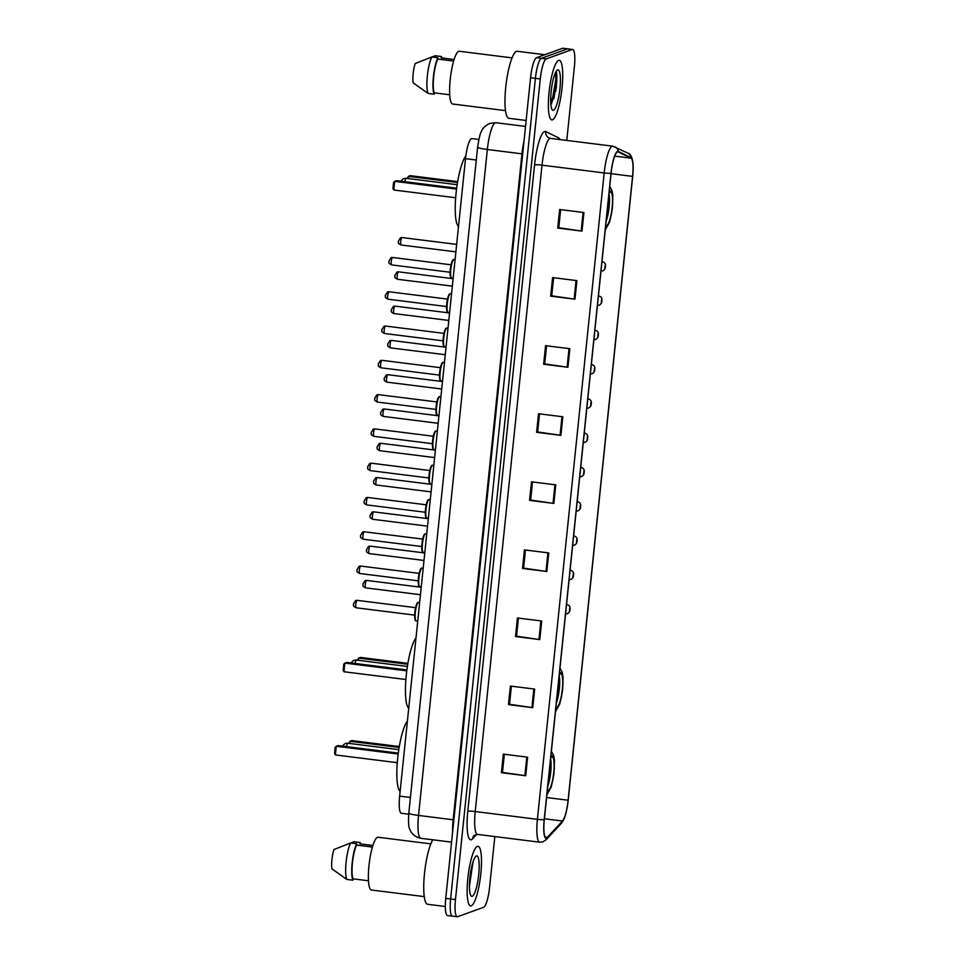 <?xml version="1.0" encoding="UTF-8"?>
<svg xmlns="http://www.w3.org/2000/svg" width="965" height="965" viewBox="0 0 965 965"><rect width="100%" height="100%" fill="white"/><g stroke="black" fill="none" stroke-linecap="round" stroke-linejoin="round"><path stroke-width="1.45" d="M408.702 814.195L401.38 813.278A18.769 3.872 -82.9 0 1 399.643 796.125L465.516 158.682A18.769 3.872 -82.9 0 1 471.921 138.598L478.857 139.467M555.635 91.47A25.018 5.163 97.1 0 0 556.503 72.387A25.018 5.163 97.1 0 1 555.635 91.47M566.769 140.42L574.404 66.621A18.769 3.872 97.1 0 0 572.667 49.468L562.957 48.25A18.769 3.872 97.1 0 0 562.535 48.298L536.54 57.695A18.769 3.872 97.1 0 0 530.557 77.731L445.758 898.379A18.769 3.872 97.1 0 0 447.483 915.532L452.344 916.147A18.769 3.872 97.1 0 0 452.754 916.087M572.667 49.468A18.769 3.872 97.1 0 0 572.257 49.517L546.262 58.913A18.769 3.872 97.1 0 0 540.279 78.949L455.468 899.597L450.619 898.994A18.769 3.872 97.1 0 0 452.344 916.147A18.769 3.872 97.1 0 1 450.619 898.994L535.418 78.334L450.619 898.994L445.758 898.379M546.262 58.913L541.401 58.31A18.769 3.872 97.1 0 0 535.418 78.334A18.769 3.872 97.1 0 1 541.401 58.31L567.396 48.913L541.401 58.31L536.54 57.695M471.258 905.809A30.024 6.188 97.1 0 0 480.654 875.315A30.024 6.188 97.1 0 0 478.061 846.317A30.024 6.188 97.1 0 0 477.398 846.401A30.024 6.188 97.1 0 0 467.989 876.896A30.024 6.188 97.1 0 0 470.594 905.894A30.024 6.188 97.1 0 0 471.258 905.809A30.024 6.188 97.1 0 0 480.654 875.315A30.024 6.188 97.1 0 0 478.061 846.317A30.024 6.188 97.1 0 0 477.398 846.401A30.024 6.188 97.1 0 0 467.989 876.896A30.024 6.188 97.1 0 0 470.594 905.894A30.024 6.188 97.1 0 0 471.258 905.809M552.475 119.817A30.024 6.188 97.1 0 0 561.883 89.323A30.024 6.188 97.1 0 0 559.278 60.325A30.024 6.188 97.1 0 0 558.614 60.409A30.024 6.188 97.1 0 0 549.218 90.903A30.024 6.188 97.1 0 0 551.811 119.901A30.024 6.188 97.1 0 0 552.475 119.817A30.024 6.188 97.1 0 0 561.883 89.323A30.024 6.188 97.1 0 0 559.278 60.325A30.024 6.188 97.1 0 0 558.614 60.409A30.024 6.188 97.1 0 0 549.218 90.903A30.024 6.188 97.1 0 0 551.811 119.901A30.024 6.188 97.1 0 0 552.475 119.817M546.588 837.909A20.012 4.125 -82.9 0 1 546.154 837.958A20.012 4.125 -82.9 0 1 544.308 819.671L611.098 173.29A20.012 4.125 -82.9 0 1 617.926 151.867A20.012 4.125 -82.9 0 1 618.203 151.951L631.014 158.163A20.012 4.125 -82.9 0 1 632.582 176.378L568.108 800.226A20.012 4.125 -82.9 0 1 562.511 821.022L547.372 837.331A20.012 4.125 -82.9 0 1 546.588 837.909M546.54 838.404A20.518 4.234 97.1 0 0 547.348 837.813L562.486 821.505A20.518 4.234 97.1 0 0 565.044 816.245A20.518 4.234 97.1 0 0 568.216 800.19L632.69 176.342A20.518 4.234 97.1 0 0 633.04 164.255A20.518 4.234 97.1 0 0 631.086 157.669L618.275 151.457A20.518 4.234 97.1 0 0 610.99 173.338L544.2 819.707A20.518 4.234 97.1 0 0 546.54 838.404M471.716 866.606A25.018 5.163 -82.9 0 1 470.039 881.672M583.922 212.541L559.628 209.502L557.71 228.066L582.004 231.118L583.922 212.541M560.641 209.634L558.771 227.752L582.004 231.118M558.771 227.68L557.71 228.066M576.889 280.622L552.595 277.582L550.677 296.146L574.971 299.186L576.889 280.622M553.608 277.703L551.727 295.821L574.971 299.186M551.739 295.76L550.677 296.146M569.845 348.703L545.563 345.663L543.645 364.227L567.927 367.267L569.845 348.703M546.564 345.784L544.694 363.901L567.927 367.267M544.706 363.841L543.645 364.227M562.812 416.784L538.518 413.732L536.6 432.308L560.894 435.348L562.812 416.784M539.531 413.864L537.662 431.982L560.894 435.348M537.662 431.922L536.6 432.308M527.638 757.175L503.344 754.123L501.426 772.7L525.72 775.739L527.638 757.175M504.357 754.256L502.488 772.374L525.72 775.739M502.488 772.314L501.426 772.7M534.67 689.094L510.376 686.055L508.459 704.619L532.752 707.659L534.67 689.094M511.39 686.175L509.52 704.293L532.752 707.659M509.532 704.233L508.459 704.619M541.703 621.014L517.421 617.974L515.503 636.538L539.785 639.578L541.703 621.014M518.422 618.095L516.552 636.212L539.785 639.578M516.565 636.152L515.503 636.538M548.747 552.933L524.453 549.893L522.535 568.457L546.829 571.497L548.747 552.933M525.467 550.014L523.585 568.132L546.829 571.497M523.597 568.071L522.535 568.457M555.78 484.852L531.486 481.812L529.568 500.377L553.862 503.428L555.78 484.852M532.499 481.945L530.629 500.063L553.862 503.428M530.629 500.003L529.568 500.377M455.468 899.597A18.769 3.872 97.1 0 0 457.205 916.75A18.769 3.872 97.1 0 0 457.615 916.702L483.61 907.305A18.769 3.872 97.1 0 0 489.593 887.269L494.828 836.571M432.851 839.791A33.775 6.96 97.1 0 0 424.178 876.883A33.775 6.96 97.1 0 0 427.616 904.289L445.323 906.509M430.86 843.868L378.039 837.246A26.586 5.476 97.1 0 0 377.448 837.318A26.586 5.476 97.1 0 0 369.125 864.326A26.586 5.476 97.1 0 0 371.429 890.007L424.25 896.618M472.235 896.28A20.398 4.21 97.1 0 0 478.737 874.507A20.398 4.21 97.1 0 0 476.408 855.931A20.398 4.21 97.1 0 0 475.926 856.208A20.398 4.21 97.1 0 0 470.148 875.581A20.398 4.21 97.1 0 0 470.968 895.773A20.398 4.21 97.1 0 0 472.235 896.28M469.436 886.015L473.031 861.817M350.693 842.976L354.01 841.745L360.09 842.505L359.945 843.856L372.9 845.473M360.596 843.941A20.012 4.125 97.1 0 0 360.09 842.505M372.418 847.065L356.568 845.075A18.769 3.872 97.1 0 0 352.454 862.807A18.769 3.872 97.1 0 0 353.069 878.838L368.473 880.768M356.568 845.075L356.7 843.724L350.633 842.964L333.95 849.55A12.509 2.581 97.1 0 0 331.96 868.874L346.857 879.429L352.937 880.189L353.069 878.838M350.633 842.964A20.012 4.125 97.1 0 0 346.109 862.155A20.012 4.125 97.1 0 0 346.857 879.429M356.7 843.724A20.012 4.125 97.1 0 0 352.177 862.915A20.012 4.125 97.1 0 0 352.937 880.189M471.752 866.498L469.714 879.827M472.597 863.241L469.485 883.65M547.372 789.973A16.887 3.486 97.1 0 0 548.024 790.395A16.887 3.486 97.1 0 0 548.385 790.347A16.887 3.486 97.1 0 0 553.681 773.194A16.887 3.486 97.1 0 0 552.221 756.886A16.887 3.486 97.1 0 0 551.847 756.922A16.887 3.486 97.1 0 0 550.665 758.092M547.77 786.173A16.887 3.486 97.1 0 0 550.593 758.816M407.423 720.939A36.586 7.539 97.1 0 0 397.664 758.394A36.586 7.539 97.1 0 0 400.137 791.433M398.292 753.11L338.16 745.583L336.266 746.259L335.374 754.932L397.278 762.688M335.374 754.932L334.553 753.436L335.193 747.248L336.266 746.259L398.171 754.015M399.293 746.548L351.911 740.601L350.018 741.289L399.148 747.441M348.835 743.376L350.018 741.289L349.788 743.496M544.767 54.728L517.24 51.278A33.775 6.96 97.1 0 0 516.492 51.362A33.775 6.96 97.1 0 0 505.913 85.68A33.775 6.96 97.1 0 0 508.844 118.297L526.142 120.468M512.077 57.876L459.256 51.254A26.586 5.476 97.1 0 0 458.677 51.326A26.586 5.476 97.1 0 0 450.353 78.334A26.586 5.476 97.1 0 0 452.645 104.015L505.467 110.625M553.464 110.287A20.398 4.21 97.1 0 0 559.965 88.515A20.398 4.21 97.1 0 0 557.637 69.926A20.398 4.21 97.1 0 0 557.143 70.216A20.398 4.21 97.1 0 0 551.377 89.588A20.398 4.21 97.1 0 0 552.185 109.781A20.398 4.21 97.1 0 0 553.464 110.287M551.413 103.93L556.359 87.381L556.093 71.724M431.91 56.983L435.239 55.753L441.319 56.513L441.174 57.864L454.117 59.48M441.825 57.948A20.012 4.125 97.1 0 0 441.319 56.513M453.647 61.072L437.784 59.082A18.769 3.872 97.1 0 0 433.671 76.814A18.769 3.872 97.1 0 0 434.298 92.845L449.702 94.775M437.784 59.082L437.929 57.731L431.85 56.971L415.179 63.557A12.509 2.581 97.1 0 0 413.189 82.881L428.086 93.436L434.166 94.196L434.298 92.845M431.85 56.971A20.012 4.125 97.1 0 0 427.326 76.151A20.012 4.125 97.1 0 0 428.086 93.436M437.929 57.731A20.012 4.125 97.1 0 0 433.406 76.91A20.012 4.125 97.1 0 0 434.166 94.196M555.587 72.459L555.864 79.227L552.692 97.308L550.726 102.785M556.479 72.327L556.829 79.347L553.657 97.429L550.846 104.582M555.973 706.79A16.887 3.486 97.1 0 0 556.612 707.212A16.887 3.486 97.1 0 0 556.986 707.164A16.887 3.486 97.1 0 0 562.269 690.011A16.887 3.486 97.1 0 0 560.81 673.703A16.887 3.486 97.1 0 0 560.436 673.751A16.887 3.486 97.1 0 0 559.266 674.909M556.359 703.002A16.887 3.486 97.1 0 0 559.193 675.645M416.012 637.756A36.586 7.539 97.1 0 0 406.265 675.211A36.586 7.539 97.1 0 0 408.726 708.25M406.892 669.927L346.761 662.4L344.855 663.088L343.962 671.749L405.867 679.505M343.962 671.749L343.154 670.265L343.793 664.077L344.855 663.088L406.772 670.844M407.893 663.365L360.512 657.43L358.618 658.118L407.737 664.27M357.436 660.193L358.618 658.118L358.389 660.313M605.755 225.05A16.887 3.486 97.1 0 0 606.394 225.472A16.887 3.486 97.1 0 0 606.768 225.424A16.887 3.486 97.1 0 0 612.063 208.271A16.887 3.486 97.1 0 0 610.592 191.951A16.887 3.486 97.1 0 0 610.23 191.999A16.887 3.486 97.1 0 0 609.048 193.169M606.153 221.25A16.887 3.486 97.1 0 0 608.975 193.893M465.842 155.944A36.586 7.539 97.1 0 0 456.059 193.362A36.586 7.539 97.1 0 0 458.508 226.51M456.674 188.187L396.543 180.648L394.649 181.336L393.744 189.996L455.649 197.753M393.744 189.996L392.936 188.513L393.575 182.325L394.649 181.336L456.554 189.092M457.675 181.613L410.294 175.678L408.4 176.366L457.519 182.518M407.218 178.453L408.4 176.366L408.171 178.573M410.427 797.476L399.643 796.125M476.3 160.033L465.516 158.682M477.615 147.235C479.11 137.73 480.401 132.422 481.511 131.312C482.536 128.297 485.298 125.655 489.798 123.399L495.877 122.712A25.018 5.163 97.1 0 0 495.322 122.784A25.018 5.163 97.1 0 0 487.349 149.491L418.533 815.425A25.018 5.163 97.1 0 0 420.837 838.296C412.139 836.378 410.161 830.286 409.992 829.635C408.629 827.982 408.231 822.494 408.798 813.157L477.615 147.235A12.509 1.279 -174.1 0 0 487.349 149.491L521.969 153.833A25.018 5.163 -82.9 0 1 524.031 140.926M453.876 819.864L418.533 815.425A12.509 1.279 -174.1 0 1 408.798 813.157M452.609 832.12A25.018 5.163 -82.9 0 1 453.152 819.755L521.969 153.833L522.692 153.93M530.557 77.731L540.279 78.949M562.535 48.298L572.257 49.517M534.574 164.894A6.26 0.639 -174.1 0 1 542.004 165.16L475.214 811.541A25.018 5.163 97.1 0 0 477.518 834.399L474.068 835.376A6.26 5.886 42.9 0 0 472.573 838.875A31.278 6.453 -82.9 0 1 467.784 811.263L534.574 164.894A31.278 6.453 -82.9 0 1 544.549 131.505A31.278 6.453 -82.9 0 1 545.671 131.554L558.482 137.766A31.278 6.453 -82.9 0 1 559.905 139.563M549.978 138.453A25.018 5.163 97.1 0 0 542.004 165.16L604.187 172.952A25.018 5.163 -82.9 0 1 612.715 146.173L550.533 138.381A25.018 5.163 97.1 0 0 549.978 138.453M544.2 819.707A6.26 0.639 5.9 0 1 537.396 819.333A25.018 5.163 -82.9 0 0 539.7 842.192L543.018 841.818L546.214 839.659A6.26 5.886 -137.1 0 0 547.348 837.813M631.086 157.669A6.26 6.104 -64.1 0 0 627.745 153.049L612.715 146.173M565.044 816.245L561.353 823.35A6.26 5.886 -137.1 0 0 562.486 821.505M618.275 151.457A6.26 6.104 -64.1 0 0 614.934 146.837M610.99 173.338A6.26 0.639 -174.1 0 1 604.187 172.952L537.396 819.333L475.214 811.541A6.26 0.639 -174.1 0 0 467.784 811.263M476.758 834.363L472.573 838.875M558.47 139.382A6.26 6.104 115.9 0 1 558.482 137.766M550.533 138.381L549.013 137.935A6.26 6.104 115.9 0 1 545.671 131.554M632.582 176.378L611.062 173.676M631.014 158.163L614.729 156.125M547.372 837.331L545.116 837.053M562.511 821.022L544.405 818.754M568.108 800.226L546.6 797.524M554.947 484.756L553.029 503.308M547.915 552.836L545.997 571.389M540.882 620.905L538.965 639.469M533.85 688.986L531.932 707.55M526.806 757.067L524.888 775.631M561.992 416.675L560.074 435.239M569.024 348.594L567.106 367.158M576.057 280.526L574.139 299.078M583.089 212.445L581.171 230.997M469.702 880.02A25.018 5.163 97.1 0 0 470.811 871.178M547.276 790.95A17.828 3.679 97.1 0 0 548.301 791.276A17.828 3.679 97.1 0 0 553.982 772.241A17.828 3.679 97.1 0 0 551.944 755.993A17.828 3.679 97.1 0 0 550.774 757.115M346.495 746.621A5.006 1.037 -82.9 0 1 347.798 743.267A5.006 1.037 -82.9 0 1 347.907 743.255A5.006 1.037 -82.9 0 1 348.015 743.303M553.801 98.671A25.018 5.163 97.1 0 0 555.864 71.929M556.045 89.311A25.645 5.283 97.1 0 0 556.757 73.714M555.876 707.767A17.828 3.679 97.1 0 0 556.889 708.093A17.828 3.679 97.1 0 0 562.571 689.058A17.828 3.679 97.1 0 0 560.532 672.822A17.828 3.679 97.1 0 0 559.362 673.944M355.096 663.438A5.006 1.037 -82.9 0 1 356.399 660.096A5.006 1.037 -82.9 0 1 356.507 660.084A5.006 1.037 -82.9 0 1 356.604 660.12M605.658 226.015A17.828 3.679 97.1 0 0 606.671 226.353A17.828 3.679 97.1 0 0 612.353 207.318A17.828 3.679 97.1 0 0 610.314 191.07A17.828 3.679 97.1 0 0 609.144 192.192M404.878 181.697A5.006 1.037 -82.9 0 1 406.181 178.344A5.006 1.037 -82.9 0 1 406.289 178.332A5.006 1.037 -82.9 0 1 406.398 178.368M416.217 620.977C415.252 619.807 415.119 622.473 414.661 615.489C415.469 607.009 416.603 602.643 418.062 602.425L418.545 602.365A9.385 1.93 97.1 0 0 418.34 602.389A9.385 1.93 97.1 0 0 415.396 611.919A9.385 1.93 97.1 0 0 416.217 620.977L417.724 621.171M357.195 600.375A3.751 0.772 97.1 0 0 357.122 600.339A3.751 0.772 97.1 0 0 357.038 600.351A3.751 0.772 97.1 0 0 355.856 604.162A3.751 0.772 97.1 0 0 356.181 607.793A3.751 0.772 97.1 0 0 356.266 607.781M415.601 620.266A8.757 1.809 -82.9 0 1 414.95 611.617A8.757 1.809 -82.9 0 1 417.664 602.932M419.751 586.696C418.798 585.514 418.665 588.192 418.207 581.207C419.015 572.715 420.149 568.361 421.608 568.132L422.091 568.071A9.385 1.93 97.1 0 0 421.886 568.108A9.385 1.93 97.1 0 0 418.943 577.637A9.385 1.93 97.1 0 0 419.751 586.696L421.271 586.889M360.741 566.081A3.751 0.772 97.1 0 0 360.657 566.057A3.751 0.772 97.1 0 0 360.572 566.069A3.751 0.772 97.1 0 0 359.402 569.881A3.751 0.772 97.1 0 0 359.728 573.5A3.751 0.772 97.1 0 0 359.812 573.487M419.136 585.972A8.757 1.809 -82.9 0 1 418.496 577.323A8.757 1.809 -82.9 0 1 421.21 568.65M423.297 552.414C422.344 551.232 422.2 553.898 421.741 546.914C422.561 538.434 423.695 534.067 425.143 533.85L425.625 533.79A9.385 1.93 97.1 0 0 425.42 533.814A9.385 1.93 97.1 0 0 422.489 543.343A9.385 1.93 97.1 0 0 423.297 552.414L424.817 552.595M364.275 531.799A3.751 0.772 97.1 0 0 364.203 531.763A3.751 0.772 97.1 0 0 364.119 531.775A3.751 0.772 97.1 0 0 362.949 535.587A3.751 0.772 97.1 0 0 363.274 539.218A3.751 0.772 97.1 0 0 363.359 539.206M422.682 551.691A8.757 1.809 -82.9 0 1 422.031 543.042A8.757 1.809 -82.9 0 1 424.757 534.357M426.844 518.121C425.879 516.938 425.746 519.616 425.288 512.632C426.108 504.14 427.242 499.786 428.689 499.556L429.172 499.508A9.385 1.93 97.1 0 0 428.967 499.532A9.385 1.93 97.1 0 0 426.035 509.062A9.385 1.93 97.1 0 0 426.844 518.121L428.351 518.314M367.822 497.506A3.751 0.772 97.1 0 0 367.749 497.482A3.751 0.772 97.1 0 0 367.665 497.494A3.751 0.772 97.1 0 0 366.483 501.305A3.751 0.772 97.1 0 0 366.809 504.924A3.751 0.772 97.1 0 0 366.893 504.912M426.228 517.409A8.757 1.809 -82.9 0 1 425.577 508.76A8.757 1.809 -82.9 0 1 428.291 500.075M430.39 483.839C429.425 482.657 429.292 485.335 428.834 478.338C429.642 469.858 430.776 465.504 432.236 465.275L432.718 465.214A9.385 1.93 97.1 0 0 432.513 465.239A9.385 1.93 97.1 0 0 429.57 474.768A9.385 1.93 97.1 0 0 430.39 483.839L431.898 484.02M371.368 463.224A3.751 0.772 97.1 0 0 371.284 463.188A3.751 0.772 97.1 0 0 371.211 463.2A3.751 0.772 97.1 0 0 370.029 467.012A3.751 0.772 97.1 0 0 370.355 470.643A3.751 0.772 97.1 0 0 370.439 470.631M429.775 483.115A8.757 1.809 -82.9 0 1 429.123 474.466A8.757 1.809 -82.9 0 1 431.838 465.781M433.924 449.545C432.971 448.363 432.839 451.041 432.38 444.057C433.189 435.565 434.322 431.21 435.782 430.981L436.264 430.933A9.385 1.93 97.1 0 0 436.059 430.957A9.385 1.93 97.1 0 0 433.116 440.486A9.385 1.93 97.1 0 0 433.924 449.545L435.444 449.738M374.915 428.943A3.751 0.772 97.1 0 0 374.83 428.906A3.751 0.772 97.1 0 0 374.746 428.918A3.751 0.772 97.1 0 0 373.576 432.73A3.751 0.772 97.1 0 0 373.901 436.349A3.751 0.772 97.1 0 0 373.986 436.349M433.309 448.834A8.757 1.809 -82.9 0 1 432.67 440.185A8.757 1.809 -82.9 0 1 435.384 431.5M437.471 415.264C436.518 414.082 436.373 416.759 435.915 409.775C436.735 401.283 437.869 396.929 439.316 396.699L439.799 396.639A9.385 1.93 97.1 0 0 439.594 396.663A9.385 1.93 97.1 0 0 436.663 406.205A9.385 1.93 97.1 0 0 437.471 415.264L438.991 415.457M378.449 394.649A3.751 0.772 97.1 0 0 378.377 394.625A3.751 0.772 97.1 0 0 378.292 394.625A3.751 0.772 97.1 0 0 377.122 398.436A3.751 0.772 97.1 0 0 377.448 402.067A3.751 0.772 97.1 0 0 377.52 402.055M436.856 414.54A8.757 1.809 -82.9 0 1 436.204 405.891A8.757 1.809 -82.9 0 1 438.93 397.206M441.017 380.97C440.052 379.8 439.919 382.466 439.461 375.481C440.281 367.002 441.415 362.635 442.863 362.418L443.345 362.357A9.385 1.93 97.1 0 0 443.14 362.382A9.385 1.93 97.1 0 0 440.197 371.911A9.385 1.93 97.1 0 0 441.017 380.97L442.525 381.163M381.995 360.367A3.751 0.772 97.1 0 0 381.923 360.331A3.751 0.772 97.1 0 0 381.838 360.343A3.751 0.772 97.1 0 0 380.656 364.155A3.751 0.772 97.1 0 0 380.982 367.786A3.751 0.772 97.1 0 0 381.066 367.774M440.402 380.258A8.757 1.809 -82.9 0 1 439.751 371.609A8.757 1.809 -82.9 0 1 442.465 362.924M444.551 346.688C443.598 345.506 443.466 348.184 443.007 341.2C443.816 332.708 444.949 328.353 446.409 328.124L446.892 328.076A9.385 1.93 97.1 0 0 446.686 328.1A9.385 1.93 97.1 0 0 443.743 337.629A9.385 1.93 97.1 0 0 444.551 346.688L446.071 346.881M385.542 326.074A3.751 0.772 97.1 0 0 385.457 326.049A3.751 0.772 97.1 0 0 385.385 326.061A3.751 0.772 97.1 0 0 384.203 329.873A3.751 0.772 97.1 0 0 384.528 333.492A3.751 0.772 97.1 0 0 384.613 333.48M443.936 345.965A8.757 1.809 -82.9 0 1 443.297 337.316A8.757 1.809 -82.9 0 1 446.011 328.643M448.098 312.407C447.145 311.225 447.012 313.89 446.554 306.906C447.362 298.426 448.496 294.072 449.955 293.843L450.438 293.782A9.385 1.93 97.1 0 0 450.221 293.806A9.385 1.93 97.1 0 0 447.29 303.336A9.385 1.93 97.1 0 0 448.098 312.407L449.618 312.588M389.088 291.792A3.751 0.772 97.1 0 0 389.004 291.756A3.751 0.772 97.1 0 0 388.919 291.768A3.751 0.772 97.1 0 0 387.749 295.579A3.751 0.772 97.1 0 0 388.075 299.21A3.751 0.772 97.1 0 0 388.159 299.198M447.483 311.683A8.757 1.809 -82.9 0 1 446.843 303.034A8.757 1.809 -82.9 0 1 449.557 294.349M451.644 278.113C450.691 276.931 450.546 279.609 450.088 272.625C450.908 264.133 452.042 259.778 453.49 259.549L453.972 259.501A9.385 1.93 97.1 0 0 453.767 259.525A9.385 1.93 97.1 0 0 450.836 269.054A9.385 1.93 97.1 0 0 451.644 278.113L453.164 278.306M392.622 257.498A3.751 0.772 97.1 0 0 392.55 257.474A3.751 0.772 97.1 0 0 392.466 257.486A3.751 0.772 97.1 0 0 391.295 261.298A3.751 0.772 97.1 0 0 391.621 264.917A3.751 0.772 97.1 0 0 391.694 264.905M451.029 277.401A8.757 1.809 -82.9 0 1 450.378 268.752A8.757 1.809 -82.9 0 1 453.104 260.067M366.652 580.447A3.751 0.772 97.1 0 0 366.579 580.423A3.751 0.772 97.1 0 0 366.495 580.423A3.751 0.772 97.1 0 0 365.325 584.235A3.751 0.772 97.1 0 0 365.651 587.866A3.751 0.772 97.1 0 0 365.723 587.854M566.455 605.332A4.692 0.965 -82.9 0 1 566.998 604.609A4.692 0.965 -82.9 0 1 567.094 604.597A4.692 0.965 -82.9 0 1 567.203 604.645M569.712 608.083L569.386 611.183L569.712 608.083M370.198 546.166A3.751 0.772 97.1 0 0 370.126 546.13A3.751 0.772 97.1 0 0 370.041 546.142A3.751 0.772 97.1 0 0 368.859 549.954A3.751 0.772 97.1 0 0 369.185 553.584A3.751 0.772 97.1 0 0 369.269 553.572M570.001 571.051A4.692 0.965 -82.9 0 1 570.532 570.327A4.692 0.965 -82.9 0 1 570.641 570.315A4.692 0.965 -82.9 0 1 570.749 570.351M573.258 573.801L572.933 576.889L573.258 573.801M373.744 511.872A3.751 0.772 97.1 0 0 373.66 511.848A3.751 0.772 97.1 0 0 373.588 511.86A3.751 0.772 97.1 0 0 372.406 515.672A3.751 0.772 97.1 0 0 372.731 519.291A3.751 0.772 97.1 0 0 372.816 519.279M573.548 536.769A4.692 0.965 -82.9 0 1 574.079 536.033A4.692 0.965 -82.9 0 1 574.187 536.021A4.692 0.965 -82.9 0 1 574.296 536.07M576.793 539.507L576.479 542.607L576.793 539.507M377.291 477.591A3.751 0.772 97.1 0 0 377.206 477.554A3.751 0.772 97.1 0 0 377.122 477.566A3.751 0.772 97.1 0 0 375.952 481.378A3.751 0.772 97.1 0 0 376.278 485.009A3.751 0.772 97.1 0 0 376.362 484.997M577.082 502.476A4.692 0.965 -82.9 0 1 577.625 501.752A4.692 0.965 -82.9 0 1 577.721 501.74A4.692 0.965 -82.9 0 1 577.842 501.788M580.339 505.226L580.025 508.314L580.339 505.226M380.825 443.297A3.751 0.772 97.1 0 0 380.753 443.273A3.751 0.772 97.1 0 0 380.668 443.285A3.751 0.772 97.1 0 0 379.498 447.097A3.751 0.772 97.1 0 0 379.824 450.715A3.751 0.772 97.1 0 0 379.896 450.703M580.628 468.194A4.692 0.965 -82.9 0 1 581.171 467.458A4.692 0.965 -82.9 0 1 581.268 467.446A4.692 0.965 -82.9 0 1 581.376 467.494M583.885 470.932L583.56 474.032L583.885 470.932M384.372 409.015A3.751 0.772 97.1 0 0 384.299 408.979A3.751 0.772 97.1 0 0 384.215 408.991A3.751 0.772 97.1 0 0 383.033 412.803A3.751 0.772 97.1 0 0 383.358 416.434A3.751 0.772 97.1 0 0 383.443 416.422M584.175 433.9A4.692 0.965 -82.9 0 1 584.706 433.176A4.692 0.965 -82.9 0 1 584.814 433.164A4.692 0.965 -82.9 0 1 584.923 433.213M587.432 436.65L587.106 439.751L587.432 436.65M387.918 374.734A3.751 0.772 97.1 0 0 387.834 374.697A3.751 0.772 97.1 0 0 387.761 374.709A3.751 0.772 97.1 0 0 386.579 378.521A3.751 0.772 97.1 0 0 386.905 382.14A3.751 0.772 97.1 0 0 386.989 382.14M587.709 399.619A4.692 0.965 -82.9 0 1 588.252 398.883A4.692 0.965 -82.9 0 1 588.361 398.871A4.692 0.965 -82.9 0 1 588.469 398.919M590.966 402.369L590.652 405.457L590.966 402.369M391.464 340.44A3.751 0.772 97.1 0 0 391.38 340.416A3.751 0.772 97.1 0 0 391.295 340.416A3.751 0.772 97.1 0 0 390.125 344.228A3.751 0.772 97.1 0 0 390.451 347.858A3.751 0.772 97.1 0 0 390.536 347.846M591.256 365.325A4.692 0.965 -82.9 0 1 591.798 364.601A4.692 0.965 -82.9 0 1 591.895 364.589A4.692 0.965 -82.9 0 1 592.015 364.637M594.512 368.075L594.199 371.175L594.512 368.075M394.999 306.158A3.751 0.772 97.1 0 0 394.926 306.122A3.751 0.772 97.1 0 0 394.842 306.134A3.751 0.772 97.1 0 0 393.672 309.946A3.751 0.772 97.1 0 0 393.997 313.577A3.751 0.772 97.1 0 0 394.07 313.565M594.802 331.043A4.692 0.965 -82.9 0 1 595.345 330.32A4.692 0.965 -82.9 0 1 595.441 330.307A4.692 0.965 -82.9 0 1 595.55 330.356M598.059 333.794L597.733 336.881L598.059 333.794M398.545 271.865A3.751 0.772 97.1 0 0 398.473 271.841A3.751 0.772 97.1 0 0 398.388 271.853A3.751 0.772 97.1 0 0 397.206 275.664A3.751 0.772 97.1 0 0 397.532 279.283A3.751 0.772 97.1 0 0 397.616 279.271M598.348 296.762A4.692 0.965 -82.9 0 1 598.879 296.026A4.692 0.965 -82.9 0 1 598.988 296.014A4.692 0.965 -82.9 0 1 599.096 296.062M601.605 299.5L601.279 302.6L601.605 299.5M402.091 237.583A3.751 0.772 97.1 0 0 402.007 237.547A3.751 0.772 97.1 0 0 401.923 237.559A3.751 0.772 97.1 0 0 400.752 241.371A3.751 0.772 97.1 0 0 401.078 245.001A3.751 0.772 97.1 0 0 401.163 244.989M601.883 262.468A4.692 0.965 -82.9 0 1 602.425 261.744A4.692 0.965 -82.9 0 1 602.534 261.732A4.692 0.965 -82.9 0 1 602.643 261.78M605.139 265.218L604.826 268.306L605.139 265.218M495.877 122.712L525.527 126.427M420.837 838.296L451.572 842.143M633.04 164.255C632.389 157.464 630.615 153.725 627.745 153.049M546.214 839.659L561.353 823.35M457.205 916.75L452.344 916.147M539.7 842.192L477.518 834.399M546.865 794.883L551.208 787.042L553.898 774.123L554.465 760.806L553.729 755.728L551.377 751.216M398.786 749.636L347.907 743.255A5.006 5.006 0 0 0 342.732 746.15M555.466 711.7L559.797 703.859L562.499 690.94L563.065 677.635L562.318 672.545L559.977 668.033M407.387 666.453L356.507 660.084A5.006 5.006 0 0 0 351.332 662.967M605.248 229.959L609.578 222.119L612.28 209.2L612.847 195.883L612.1 190.805L609.759 186.281M457.169 184.713L406.289 178.332A5.006 5.006 0 0 0 401.114 181.227M415.601 607.673L357.122 600.339L355.651 600.507L353.383 604.114C354.203 605.875 351.827 605.465 356.181 607.793L414.673 615.115M418.545 602.365L419.654 602.498M419.148 573.379L360.657 566.057L359.197 566.214L356.917 569.832C357.75 571.594 355.361 571.183 359.728 573.5L418.207 580.833M422.091 568.071L423.201 568.216M422.694 539.097L364.203 531.763L362.744 531.932L360.464 535.539C361.284 537.3 358.908 536.902 363.274 539.218L421.753 546.54M425.625 533.79L426.747 533.934M426.228 504.804L367.749 497.482L366.278 497.638L364.01 501.257C364.83 503.018 362.454 502.608 366.809 504.924L425.3 512.258M429.172 499.508L430.281 499.641M429.775 470.522L371.284 463.188L369.824 463.357L367.556 466.964C368.377 468.737 366 468.327 370.355 470.643L428.846 477.965M432.718 465.214L433.828 465.359M433.321 436.24L374.83 428.906L373.371 429.075L371.091 432.682C371.923 434.443 369.535 434.033 373.901 436.349L432.38 443.683M436.264 430.933L437.374 431.066M436.856 401.947L378.377 394.625L376.905 394.781L374.637 398.4C375.457 400.161 373.081 399.751 377.448 402.067L435.927 409.389M439.799 396.639L440.921 396.784M440.402 367.665L381.923 360.331L380.451 360.5L378.183 364.107C379.004 365.868 376.627 365.458 380.982 367.786L439.473 375.108M443.345 362.357L444.455 362.49M443.948 333.371L385.457 326.049L383.998 326.206L381.73 329.825C382.55 331.586 380.174 331.176 384.528 333.492L443.019 340.826M446.892 328.076L448.001 328.209M447.495 299.09L389.004 291.756L387.544 291.925L385.264 295.531C386.096 297.292 383.708 296.894 388.075 299.21L446.554 306.532M450.438 293.782L451.548 293.927M451.029 264.796L392.55 257.474L391.078 257.631L388.811 261.25C389.631 263.011 387.255 262.601 391.621 264.917L450.1 272.251M453.972 259.501L455.094 259.633M420.463 594.73L365.651 587.866C361.284 585.55 363.66 585.96 362.84 584.187L365.108 580.58L366.579 580.423L421.235 587.263M565.574 613.861L567.42 613.74C569.254 612.522 570.098 611.171 569.941 609.675C570.472 607.057 569.531 605.357 567.094 604.597L566.539 604.524M424.009 560.448L369.185 553.584C364.83 551.256 367.207 551.666 366.386 549.905L368.654 546.299L370.126 546.13L424.769 552.981M569.121 579.579L570.966 579.446C572.8 578.24 573.644 576.889 573.475 575.393C574.018 572.764 573.065 571.075 570.641 570.315L570.086 570.243M427.543 526.154L372.731 519.291C368.377 516.975 370.753 517.385 369.933 515.624L372.201 512.005L373.66 511.848L428.315 518.688M572.667 545.285L574.501 545.165C576.346 543.946 577.179 542.595 577.022 541.112C577.553 538.482 576.612 536.781 574.187 536.021L573.62 535.949M431.09 491.873L376.278 485.009C371.911 482.693 374.299 483.091 373.467 481.33L375.747 477.723L377.206 477.554L431.862 484.406M576.202 511.004L578.047 510.883C579.881 509.665 580.725 508.314 580.568 506.818C581.099 504.188 580.158 502.5 577.721 501.74L577.167 501.667M434.636 457.591L379.824 450.715C375.457 448.399 377.834 448.809 377.013 447.048L379.281 443.43L380.753 443.273L435.408 450.124M579.748 476.71L581.593 476.589C583.427 475.371 584.271 474.02 584.115 472.536C584.645 469.907 583.692 468.206 581.268 467.446L580.713 467.374M438.17 423.297L383.358 416.434C379.004 414.118 381.38 414.528 380.56 412.755L382.828 409.148L384.299 408.979L438.942 415.831M583.294 442.428L585.128 442.308C586.973 441.089 587.818 439.738 587.649 438.243C588.192 435.613 587.239 433.924 584.814 433.164L584.259 433.092M441.717 389.016L386.905 382.14C382.55 379.824 384.926 380.234 384.106 378.473L386.374 374.866L387.834 374.697L442.489 381.549M586.829 408.135L588.674 408.014C590.52 406.808 591.352 405.445 591.195 403.961C591.726 401.331 590.785 399.631 588.361 398.871L587.794 398.81M445.263 354.722L390.451 347.858C386.084 345.542 388.473 345.953 387.641 344.191L389.92 340.573L391.38 340.416L446.035 347.255M590.375 373.853L592.221 373.732C594.054 372.514 594.898 371.163 594.742 369.679C595.272 367.05 594.331 365.349 591.895 364.589L591.34 364.517M448.809 320.44L393.997 313.577C389.631 311.249 392.007 311.659 391.187 309.898L393.455 306.291L394.926 306.122L449.581 312.974M593.921 339.571L595.767 339.451C597.6 338.232 598.445 336.881 598.288 335.386C598.819 332.756 597.866 331.067 595.441 330.307L594.886 330.235M452.344 286.159L397.532 279.283C393.177 276.967 395.554 277.377 394.733 275.616L397.001 271.997L398.473 271.841L453.116 278.68M597.468 305.278L599.301 305.157C601.147 303.939 601.979 302.588 601.822 301.104C602.365 298.475 601.412 296.774 598.988 296.014L598.433 295.941M455.89 251.865L401.078 245.001C396.712 242.685 399.1 243.084 398.28 241.322L400.547 237.716L402.007 237.547L456.662 244.398M601.002 270.996L602.848 270.875C604.693 269.657 605.525 268.306 605.369 266.81C605.899 264.181 604.958 262.492 602.534 261.732L601.967 261.66"/></g></svg>
